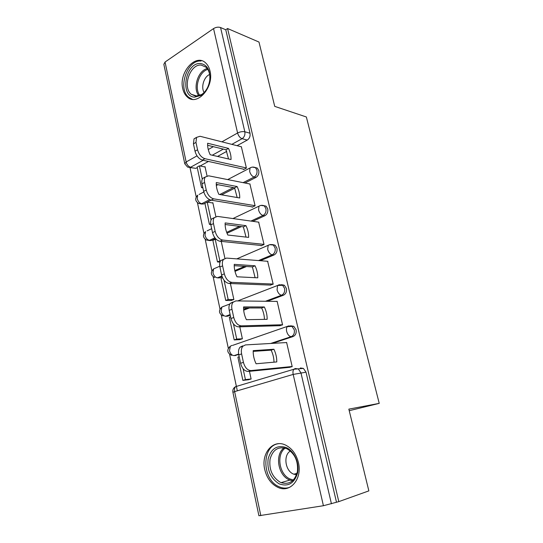 <?xml version="1.0" encoding="UTF-8"?>
<svg xmlns="http://www.w3.org/2000/svg" width="543" height="543" viewBox="0 0 543 543"><rect width="100%" height="100%" fill="white"/><g stroke="black" fill="none" stroke-linecap="round" stroke-linejoin="round"><path stroke-width="0.81" d="M244.941 183.011L255.963 177.425C258.278 175.925 259.208 173.645 258.76 170.577L257.321 168.099L254.83 167.393M252.766 221.327L264.882 215.714C267.244 214.288 268.194 212.008 267.733 208.872L266.124 206.184L263.382 205.532M260.362 260.708L274.025 254.972C276.441 253.622 277.412 251.341 276.937 248.144L275.131 245.219L272.491 244.567M267.312 301.284L283.405 295.243C285.876 293.967 286.867 291.7 286.378 288.428L284.342 285.245L281.498 284.661M272.477 343.366L293.037 336.558C295.555 335.37 296.573 333.103 296.071 329.757L293.763 326.289L290.709 325.814M264.733 469.491C266.905 478.369 271.466 484.41 278.416 487.594C290.525 493.139 302.505 478.58 298.419 462.575C296.274 454.199 292.025 448.389 285.672 445.145C273.054 438.696 260.769 453.425 264.733 469.491M182.747 88.604C183.548 92.215 185.075 95.011 187.328 97C196.946 106.638 214.342 87.26 210.005 70.977C209.225 67.624 207.813 64.984 205.777 63.063C195.806 52.861 178.532 72.619 182.747 88.604M189.996 167.59L196.199 196.865M197.455 202.777L203.944 233.375M205.2 239.314L211.865 270.747M213.141 276.74L219.983 309.021M221.266 315.076L228.298 348.233M229.601 354.375L237.325 390.817M184.735 163.552L163.843 64.312L165.045 62.045L213.542 28.589C215.951 27.164 218.293 26.811 220.567 27.537L225.752 29.756L250.004 133.218C250.438 136.225 249.529 138.506 247.262 140.074L237.067 145.687M226.73 151.375L217.539 156.432M208.437 161.441L200.17 165.988M197.245 167.597L195.88 168.35L187.606 167.101L184.796 163.816L186.147 161.977L197.021 155.848M258.984 42.049L227.571 28.521L338.805 501.63L368.853 490.879L348.844 409.137L379.231 403.368L306.354 116.976L274.731 106.374L258.984 42.049M225.752 29.756L227.571 28.521M338.805 501.63L323.418 505.723L258.909 515.735L232.92 392.338L234.63 391.605L260.83 515.674M288.944 367.394L292.195 366.647L286.609 342.423L286.113 342.585M239.483 339.66L242.388 338.791L239.796 326.825M279.38 325.705L282.57 324.884L277.127 301.277L276.787 301.399M231.019 300.517L233.87 299.532L230.395 283.534M270.054 285.075L273.183 284.179L267.631 261.271M260.966 245.463L261.047 245.803L264.041 244.506L258.665 222.155M252.101 206.829L252.19 207.209L255.115 205.811L249.909 184.002M215.856 216.521L212.842 202.654L212.313 202.926M243.454 169.138L243.549 169.559L246.413 168.058L241.357 146.78M234.752 188.183L221.632 194.835M211.125 200.163L207.263 202.118M204.901 203.313L203.51 204.019L198.731 203.53C195.08 201.1 194.74 198.317 197.706 195.168L197.218 198.541C198.025 201.399 199.498 203.13 201.636 203.727L209.605 199.681M241.391 226.601L227.022 233.259M215.517 238.594L211.322 240.535L206.611 240.121C202.783 237.671 202.43 234.827 205.559 231.596L205.003 235.228C205.831 238.139 207.311 239.843 209.449 240.345L214.885 237.82M246.549 266.504L234.983 271.357M222.128 276.754L219.324 277.928L217.451 277.84L221.87 275.98M249.522 307.962L243.678 310.162M230.252 315.198L227.517 316.23L225.644 316.25L230.117 314.567M290.172 325.99L290.539 325.861M238.71 354.545L234.04 355.604L238.628 354.084M349.224 410.698L379.231 403.368M248.151 379.788L251.124 379.028L249.454 371.324M207.019 175.823L205.023 166.633L204.535 166.905M200.883 203.998L203.51 204.019M208.892 240.542L211.322 240.535M216.582 277.69L219.324 277.928M225.46 316.243L227.517 316.23M234.44 355.577L235.913 355.468M189.84 167.556L195.88 168.35M336.443 502.01L306.014 372.186L303.394 368.398L300.354 367.984M224.924 258.325L221.252 241.391M286.643 342.552L245.436 344.914L242.796 346.291C241.377 348.131 240.983 350.676 241.608 353.921L243.427 362.357C244.934 367.645 247.459 370.38 251.015 370.57L292.168 366.511M253.194 350.642C253.065 355.081 254.029 359.459 256.072 363.769L276.781 361.93C276.835 357.613 275.878 353.384 273.916 349.251L253.194 350.642M239.178 356.751L237.895 357.179L242.87 380.385L248.884 379.706M243.081 368.697L245.429 379.611L242.87 380.385M251.11 378.973L245.429 379.611M242.626 345.864L239.979 347.242C238.56 349.081 238.153 351.62 238.777 354.857L240.583 363.274C242.083 368.541 244.608 371.269 248.171 371.453L290.105 367.278M253.174 351.382L271.14 350.154C272.993 354.05 273.95 358.054 273.998 362.181M271.14 350.154L273.916 349.251M279.054 483.806C270.529 478.308 266.898 469.987 268.147 458.835C271.133 448.477 277.174 444.724 286.27 447.575C294.218 451.077 299.661 463.009 297.612 472.844C294.36 483.44 288.177 487.091 279.054 483.806M286.847 448.722C278.43 446.075 272.837 449.543 270.061 459.127C268.907 469.451 272.274 477.148 280.168 482.218L281.084 482.632C289.371 484.94 294.815 481.234 297.428 471.528C298.304 461.041 294.788 453.446 286.88 448.735L286.847 448.722M296.546 474.847L293.268 473.985C285.061 470.503 283.174 455.061 290.396 451.009M278.484 443.706C261.678 445.627 261.638 479.001 278.518 486.474L279.794 487.051C283.147 488.361 286.412 488.462 289.602 487.356M194.537 97.163C179.428 96.464 185.543 61.97 200.577 63.538C207.087 64.692 210.182 69.966 209.856 79.359C208.906 86.547 205.96 91.889 201.032 95.392L194.537 97.163M209.347 82.455L209.788 79.733C210.202 74.255 208.946 70.081 206.035 67.196L201.209 65.099C190.036 63.748 182.129 87.342 191.272 94.292L195.623 96.192L201.629 94.543C204.494 92.636 206.72 89.751 208.302 85.875M204.12 92.486C200.74 87.233 203.924 76.76 209.632 74.493M201.025 61.04C187.131 59.458 177.418 88.747 188.767 97.312L192.385 99.308M277.154 301.406L235.859 300.903L233.008 302.281C231.739 303.971 231.393 306.306 231.97 309.279L233.741 317.485C235.214 322.651 237.732 325.44 241.289 325.861L282.536 324.748M243.59 306.917C243.434 311.166 244.37 315.422 246.393 319.684L267.149 319.325C267.224 315.184 266.294 311.071 264.353 306.971L243.59 306.917M230.599 316.807L229.336 317.282L234.196 339.918L239.938 339.64M233.436 323.879L236.7 339.049L234.196 339.918M242.388 338.778L236.7 339.049M233.117 301.969L230.259 303.347C228.983 305.037 228.637 307.365 229.207 310.331L230.965 318.517C232.431 323.669 234.949 326.452 238.506 326.866L280.276 325.678M243.569 307.956L261.645 307.983C263.423 311.716 264.353 315.517 264.427 319.372M261.645 307.983L264.353 306.971M267.909 261.298L226.54 258.081L223.499 259.425C222.365 260.986 222.067 263.124 222.603 265.853L224.327 273.835C225.766 278.885 228.27 281.729 231.827 282.374L273.156 284.05M234.243 264.36C234.067 268.418 234.976 272.566 236.972 276.787L257.762 277.826C257.871 273.855 256.961 269.844 255.04 265.792L234.243 264.36M222.521 277.717L220.994 278.355L225.732 300.449L231.352 300.517M224.049 280.283L228.182 299.485L225.732 300.449M233.802 299.566L228.182 299.485M223.648 259.242L220.811 260.599C219.671 262.16 219.372 264.298 219.901 267.02L221.612 274.982C223.051 280.012 225.549 282.849 229.112 283.48L270.828 285.102M234.216 265.683L252.393 266.898L255.108 277.69M252.393 266.898L255.04 265.792M258.896 222.182L217.471 216.399L214.261 217.682C213.243 219.121 212.985 221.089 213.48 223.594L215.157 231.366C216.576 236.3 219.06 239.191 222.616 240.04L264.007 244.377M225.148 222.922C224.945 226.811 225.827 230.843 227.802 235.024L248.619 237.386C248.748 233.585 247.866 229.675 245.965 225.657L225.148 222.922M216.29 239.388L215.218 239.273L212.849 240.373L217.471 261.93L220.017 262.113M215.218 239.273L219.874 260.884L217.471 261.93M220.573 260.932L219.874 260.884M214.302 217.634L211.634 218.965C210.616 220.397 210.351 222.365 210.847 224.863L212.51 232.614C213.922 237.535 216.406 240.42 219.963 241.262L261.672 245.531M225.114 224.503L243.373 226.859L246.02 237.087M243.373 226.859L245.965 225.657M250.099 184.036L208.641 175.81L205.281 177.011C204.365 178.335 204.141 180.147 204.609 182.462L206.238 190.023C207.623 194.856 210.093 197.788 213.65 198.833L255.088 205.688M216.284 182.563C216.06 186.283 216.922 190.213 218.87 194.36L239.707 197.971C239.863 194.333 239.001 190.518 237.121 186.541L216.284 182.563M212.924 203.021L207.222 202.111L204.894 203.292L209.408 224.34L210.772 224.51M210.664 223.736L209.408 224.34M207.222 202.111L211.064 219.969M205.22 177.099L202.715 178.389C201.792 179.706 201.568 181.518 202.03 183.826L203.652 191.374C205.03 196.186 207.501 199.111 211.057 200.15L252.76 206.937M216.25 184.382L234.59 187.824L237.169 197.53M234.59 187.824L237.121 186.541M241.52 146.82L200.041 136.273L196.546 137.379L195.962 142.402L197.55 149.766C198.914 154.49 201.365 157.47 204.921 158.699L246.386 167.943M207.65 143.25C207.399 146.8 208.24 150.635 210.175 154.735L231.019 159.54C231.196 156.051 230.354 152.339 228.501 148.395L207.65 143.25M205.111 167.027L199.41 165.825L197.136 167.081L201.541 187.634L202.899 187.878M202.715 187.016L201.541 187.634M199.41 165.825L202.274 179.142M196.403 137.596L194.034 138.838L193.444 143.861L195.018 151.212C196.376 155.922 198.826 158.889 202.383 160.11L244.078 169.28M207.616 145.28L226.017 149.766L228.528 158.97M226.017 149.766L228.501 148.395M252.488 167.101L255.495 167.685L256.934 170.169C257.382 173.244 256.452 175.538 254.138 177.045L243.108 182.652M255.963 177.425L254.138 177.045C252.04 176.319 250.547 174.459 249.658 171.459L250.011 167.977L251.477 167.292M260.966 205.403L264.305 205.878L265.914 208.573C266.375 211.716 265.425 214.003 263.056 215.435L250.934 221.076M264.882 215.714L263.056 215.435C260.966 214.831 259.466 212.992 258.556 209.931L258.963 206.177L260.599 205.478M269.627 244.717L273.319 245.029L275.125 247.961C275.6 251.171 274.629 253.452 272.206 254.81L258.522 260.565M274.025 254.972L272.206 254.81C270.122 254.321 268.615 252.515 267.685 249.386L268.154 245.327L269.98 244.635M279.815 284.77L282.536 285.17L284.573 288.36C285.061 291.645 284.064 293.926 281.593 295.202L265.479 301.263M283.405 295.243L281.593 295.202C279.509 294.835 277.996 293.057 277.052 289.86L277.588 285.475L279.163 284.742M232.628 345.382L288.733 325.915L291.958 326.343L294.265 329.825C294.768 333.185 293.756 335.459 291.224 336.646L270.645 343.468M293.037 336.558L291.224 336.646C289.147 336.416 287.62 334.664 286.656 331.4C286.229 329.329 286.433 327.748 287.274 326.648L293.763 326.289M247.262 140.074L242.076 138.689L231.854 144.363M223.309 149.101L212.279 155.223M203.157 160.28L190.579 167.258C188.421 166.552 186.941 164.787 186.147 161.977L165.045 62.045M208.261 149.522L213.318 146.671M221.911 141.832L237.59 133.001L213.542 28.589M323.418 505.723L293.179 374.419L234.63 391.605C234.243 389.474 234.556 387.824 235.56 386.657L235.771 386.596M233.375 187.6L219.772 194.509M239.544 226.363L226.669 232.343M244.696 266.382L234.793 270.55M223.804 306.313L221.863 307.066L221.144 311.288C222.006 314.316 223.499 315.972 225.644 316.25M247.669 307.962L243.617 309.49M230.85 345.993L231.868 345.423M231.562 355.36C227.008 352.821 226.594 349.76 230.334 346.169L229.519 350.73C230.388 353.826 231.895 355.448 234.04 355.604M222.8 306.707L223.519 306.313M215.34 268.14L213.609 268.887L212.978 272.796C213.82 275.769 215.306 277.453 217.451 277.84M207.114 230.856L211.668 228.691M199.098 194.448L203.801 192.005M306.014 372.186L293.179 374.419C292.725 372.165 292.955 370.441 293.892 369.247L295.243 368.514L298.297 368.928L300.924 372.749L331.434 503.802M250.004 133.218L244.832 131.773C245.266 134.8 244.35 137.107 242.076 138.689C239.958 137.854 238.465 135.96 237.59 133.001C240.135 131.745 242.545 131.338 244.832 131.773L220.567 27.537M248.171 371.453L251.015 370.57M238.777 354.857L241.608 353.921M240.583 363.274L243.427 362.357M292.555 480.84L288.896 479.686C277.799 474.853 274.778 454.253 284.098 447.826M285.211 448.104C276.163 454.281 279.068 474.243 289.819 478.912L293.403 480.026M198.928 95.826C192.446 88.59 197.869 70.597 207.25 68.554M207.826 69.409C198.969 71.608 193.899 88.434 199.865 95.48M238.506 326.866L241.289 325.861M229.207 310.331L231.97 309.279M230.965 318.517L233.741 317.485M229.112 283.48L231.827 282.374M219.901 267.02L222.603 265.853M221.612 274.982L224.327 273.835M219.963 241.262L222.616 240.04M210.847 224.863L213.48 223.594M212.51 232.614L215.157 231.366M211.057 200.15L213.65 198.833M202.03 183.826L204.609 182.462M203.652 191.374L206.238 190.023M202.383 160.11L204.921 158.699M193.444 143.861L195.962 142.402M195.018 151.212L197.55 149.766M189.005 97.516L187.328 97M284.342 285.245L277.588 285.475L237.705 300.924M275.131 245.219L273.319 245.029C271.541 244.296 269.823 244.391 268.154 245.327L236.782 258.875M266.124 206.184L264.305 205.878C262.473 205.064 260.688 205.159 258.963 206.177L232.947 218.557M257.321 168.099L255.495 167.685C253.608 166.789 251.782 166.891 250.011 167.977L227.68 179.59M229.825 303.985L221.863 307.066C218.347 310.515 218.734 313.494 223.024 315.999M219.759 266.233L213.609 268.887C210.297 272.219 210.664 275.125 214.709 277.602M216.318 185.496L217.872 184.688M303.394 368.398L293.892 369.247L235.56 386.657C233.395 387.967 232.506 389.847 232.906 392.284M239.979 347.242L242.796 346.291M292.643 480.759L289.806 480.093L281.084 482.632M293.817 474.222L297.035 473.313M197.299 96.172L191.272 94.292M209.788 79.733L209.856 79.359M201.629 94.543L201.032 95.392M230.259 303.347L233.008 302.281M220.811 260.599L223.499 259.425M211.634 218.965L214.261 217.682M202.715 178.389L205.281 177.011M194.034 138.838L196.546 137.379"/></g></svg>
